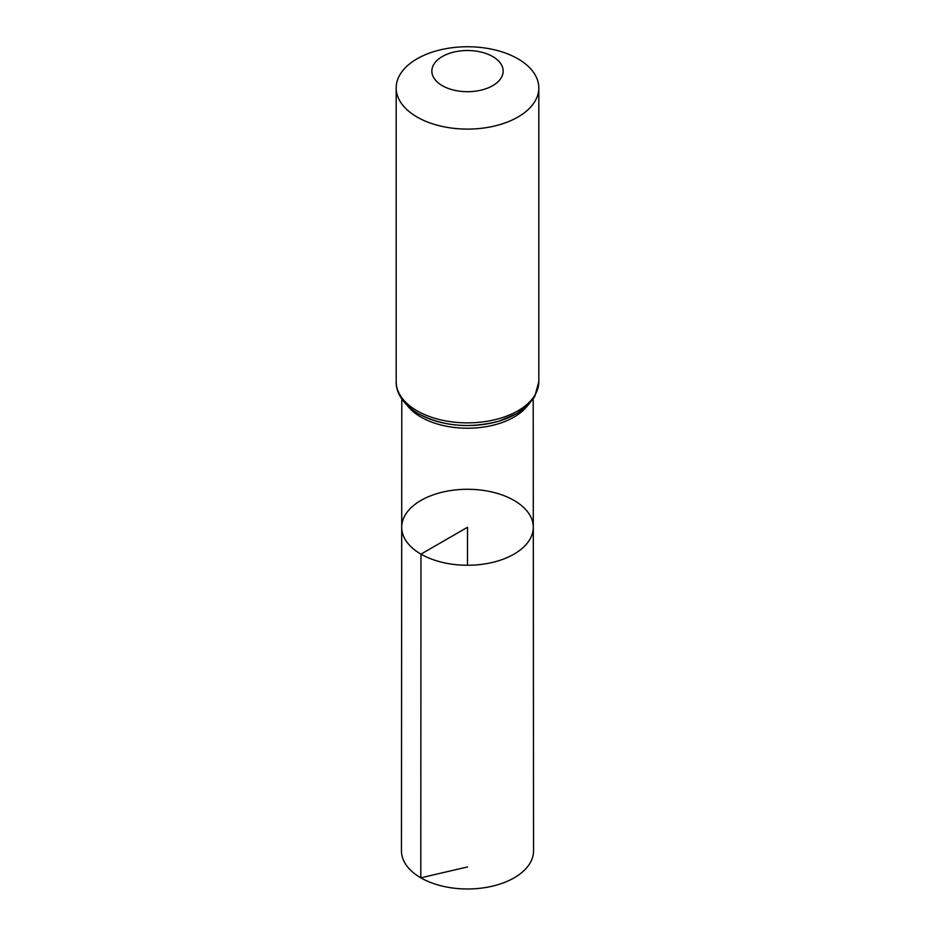 <?xml version="1.0" encoding="UTF-8"?>
<svg xmlns="http://www.w3.org/2000/svg" width="935" height="935" viewBox="0 0 935 935"><rect width="100%" height="100%" fill="white"/><g stroke="black" fill="none" stroke-linecap="round" stroke-linejoin="round"><path stroke-width="1.4" d="M420.972 554.128A65.801 37.984 180 0 1 401.699 527.246A65.801 37.984 180 0 1 467.5 489.285A65.801 37.984 180 0 1 533.301 527.246A65.801 37.984 180 0 1 492.698 562.356A65.801 37.984 180 0 1 420.972 554.128A65.801 37.984 180 0 1 401.699 527.246L401.454 850.838A66.046 38.136 180 0 0 420.797 877.813A66.046 38.136 180 0 0 492.792 886.076A66.046 38.136 180 0 0 533.546 850.838L533.301 527.246A65.801 37.984 180 0 1 492.698 562.356A65.801 37.984 180 0 1 420.972 554.128M442.29 85.669A35.659 20.593 180 0 1 458.267 51.226A35.659 20.593 180 0 1 501.943 76.448A35.659 20.593 180 0 1 442.29 85.669M417.068 117.039A71.317 41.175 180 0 1 396.183 87.925A71.317 41.175 180 0 1 467.5 46.75A71.317 41.175 180 0 1 538.817 87.925A71.317 41.175 180 0 1 494.79 125.968A71.317 41.175 180 0 1 417.068 117.039M467.5 565.254L467.5 527.27L420.972 554.128L420.797 877.813L467.5 866.955M527.702 405.474A65.695 37.926 180 0 1 421.042 417.115A65.695 37.926 180 0 1 407.298 405.474M417.068 410.804A71.317 41.175 180 0 1 396.183 381.69C395.762 390.678 401.208 403.488 418.377 413.702C442.687 426.313 469.534 428.803 498.916 421.159L516.833 413.586L528.17 405.019L534.726 396.569L538.817 381.69A71.317 41.175 180 0 1 494.79 419.733A71.317 41.175 180 0 1 417.068 410.804M532.144 399.081A68.5 39.55 180 0 1 419.055 413.96M401.805 399L401.699 527.246M533.195 399L533.301 527.246M396.183 87.925L396.183 381.69M538.817 87.925L538.817 381.69"/></g></svg>
